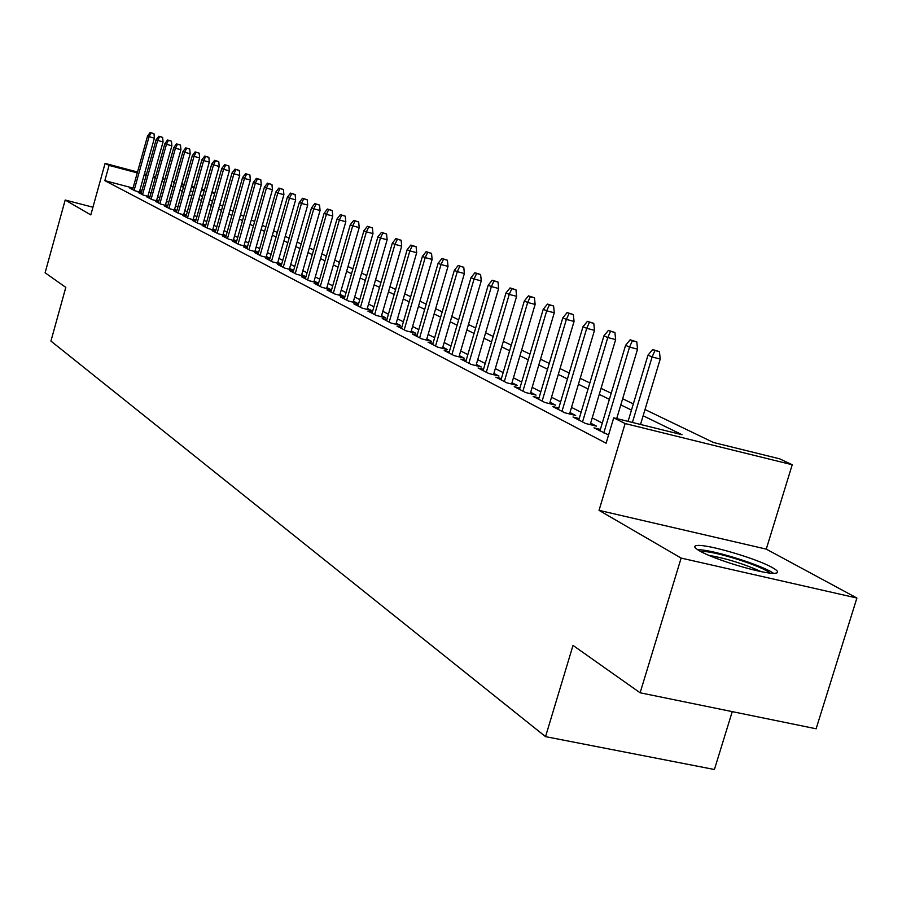 <?xml version="1.0" encoding="UTF-8"?>
<svg xmlns="http://www.w3.org/2000/svg" width="902" height="902" viewBox="0 0 902 902"><rect width="100%" height="100%" fill="white"/><g stroke="black" fill="none" stroke-linecap="round" stroke-linejoin="round"><path stroke-width="1.35" d="M772.259 567.538C756.688 558.586 708.059 544.267 697.393 545.473C693.243 545.811 693.976 547.615 699.569 550.885C713.944 559.522 763.498 574.326 774.671 573.289C779.328 572.984 778.527 571.067 772.259 567.538M645.009 409.531L713.437 442.476L779.644 458.825L792.227 464.755L625.131 423.545L613.721 417.84L682.047 434.719L643.137 415.766M766.26 549.126L599.029 510.352L681.134 558.079L640.116 692.781L816.118 728.782L856.9 598.026L766.26 549.126L792.227 464.755M732.255 711.622L714.407 769.507L545.541 736.641L50.929 341.069L65.801 287.388L45.1 272.776L65.192 200.018L90.809 214.913L105.083 163.409L137.51 172.023M212.049 191.844L214.811 193.084M681.134 558.079L856.9 598.026M92.94 207.212L65.192 200.018M600.371 429.42L593.978 427.852L608.579 434.944M579.219 418.551L573.018 417.028L585.511 423.478L596.493 426.172L590.641 423.162M558.789 408.054L552.757 406.565L564.832 412.8L575.668 415.461L569.974 412.541M539.024 397.895L533.172 396.452L544.842 402.472L555.531 405.111L550.006 402.269M519.913 388.074L514.219 386.665L525.516 392.494L536.059 395.11L530.68 392.336M501.411 378.558L495.875 377.183L506.811 382.831L517.218 385.413L511.986 382.73M483.495 369.358L478.105 368.005L488.704 373.484L498.964 376.033L493.879 373.417M466.131 360.428L460.888 359.12L471.148 364.419L481.285 366.956L476.324 364.397M449.309 351.78L444.19 350.495L454.146 355.636L464.158 358.139L459.321 355.659M432.983 343.391L428.01 342.14L437.662 347.123L447.539 349.604L442.826 347.18M417.152 335.251L412.293 334.022L421.662 338.859L431.415 341.317L426.826 338.96M401.785 327.347L397.038 326.141L406.137 330.842L415.777 333.278L411.289 330.966M386.857 319.669L382.234 318.496L391.062 323.063L400.578 325.464L396.215 323.22M372.346 312.205L367.836 311.066L376.427 315.497L385.83 317.876L381.557 315.689M358.252 304.955L353.843 303.839L362.198 308.146L371.489 310.513L367.317 308.36M344.541 297.908L340.246 296.814L348.364 300.997L357.542 303.343L353.46 301.245M331.214 291.053L327.009 289.97L334.901 294.052L343.978 296.375L339.998 294.323M318.237 284.378L314.133 283.318L321.811 287.287L330.786 289.587L326.885 287.58M305.609 277.884L301.595 276.846L309.07 280.714L317.944 282.98L314.133 281.029M293.319 271.558L289.384 270.544L296.668 274.309L305.428 276.553L301.708 274.636M281.334 265.391L277.489 264.399L284.581 268.063L293.251 270.296L289.598 268.424M269.664 259.381L265.887 258.412L272.81 261.986L281.379 264.196L277.805 262.358M258.288 253.53L254.589 252.571L261.332 256.055L269.811 258.243L266.315 256.45M247.193 247.825L243.574 246.889L250.147 250.282L258.536 252.447L255.108 250.688M236.369 242.255L232.817 241.33L239.244 244.645L247.486 246.787M225.804 236.82L222.332 235.918L228.601 239.154L236.651 241.24L233.505 239.582M215.499 231.51L212.094 230.63L218.205 233.787L226.086 235.828M205.442 226.334L202.104 225.466L208.069 228.544L215.77 230.551M195.61 221.283L192.34 220.426L198.169 223.437L205.701 225.399M186.015 216.345L182.802 215.499L188.495 218.442L195.869 220.37M176.634 211.508L173.477 210.685L179.047 213.56L186.263 215.443M167.468 206.795L164.378 205.983L169.813 208.79L176.882 210.64M158.515 202.183L155.471 201.383L160.793 204.134L167.716 205.949M149.755 197.673L146.767 196.884L151.964 199.579L158.741 201.349M141.186 193.265L138.243 192.487L143.339 195.114L149.98 196.861M133.045 188.078L104.835 180.648L606.099 443.209L613.721 417.84M602.277 423.049L592.208 417.93M581.102 412.27L571.518 407.388M560.627 401.852L551.505 397.207M540.839 391.772L532.157 387.353M521.694 382.031L513.43 377.825M503.169 372.594L495.299 368.591M485.231 363.461L477.722 359.65M467.845 354.61L460.697 350.979M450.989 346.03L444.179 342.568M434.64 337.709L428.157 334.405M418.787 329.636L412.597 326.49M403.386 321.8L397.489 318.801M388.435 314.189L382.82 311.325M373.913 306.793L368.557 304.064M359.797 299.611L354.689 297.006M346.075 292.62L341.193 290.14M332.714 285.821L328.069 283.454M319.725 279.203L315.294 276.948M307.075 272.765L302.858 270.623M294.762 266.496L290.737 264.455M282.766 260.396L278.932 258.434M271.074 254.443L267.42 252.583M259.675 248.636L256.191 246.866M248.557 242.976L245.243 241.296M237.722 237.463L234.565 235.85M227.146 232.073L224.136 230.551M216.83 226.819L213.966 225.365M206.75 221.689L204.032 220.302M196.907 216.683L194.325 215.364M187.3 211.79L184.831 210.538M177.897 207.009L175.563 205.814M168.719 202.33L166.509 201.202M159.744 197.763L157.647 196.692M150.972 193.299L148.977 192.284M141.975 190.423L139.968 189.894M132.797 188.946L129.911 188.18L134.894 190.762L141.4 192.464M141.456 192.273L139.573 191.303M150.025 196.681L148.041 195.655M158.797 201.18L156.689 200.097M167.761 205.791L165.54 204.653M176.927 210.504L174.593 209.298M186.297 215.319L183.85 214.056M195.903 220.257L193.321 218.927M205.735 225.308L203.018 223.91M215.792 230.484L212.94 229.007M226.098 235.783L223.098 234.238M247.486 246.776L244.171 245.073M599.029 510.352L625.131 423.545M104.835 180.648L109.074 165.393L105.083 163.409M640.116 692.781L573.018 645.415L545.541 736.641M174.221 182.711L173.545 182.531L174.187 182.835M181.076 186.162L183.433 187.289M190.423 190.649L192.904 191.844M199.973 195.26L202.589 196.512M209.76 199.962L212.5 201.281M219.772 204.788L222.659 206.175M230.033 209.726L233.054 211.181M240.53 214.777L243.709 216.311M251.297 219.964L254.635 221.576M262.324 225.274L265.831 226.966M273.633 230.72L277.32 232.49M285.235 236.301L289.102 238.162M297.141 242.04L301.189 243.991M309.352 247.915L313.603 249.967M321.89 253.958L326.355 256.1M334.766 260.148L339.445 262.403M347.992 266.518L352.907 268.886M361.589 273.069L366.742 275.55M375.57 279.8L380.971 282.405M389.946 286.723L395.617 289.452M404.739 293.849L410.681 296.702M419.971 301.178L426.206 304.177M435.643 308.721L442.194 311.878M451.801 316.501L458.667 319.804M468.454 324.517L475.658 327.99M485.626 332.793L493.18 336.423M503.339 341.317L511.276 345.139M521.627 350.123L529.959 354.136M540.512 359.21L549.262 363.427M560.018 368.602L569.218 373.033M580.189 378.321L589.852 382.967M601.048 388.367L611.206 393.261M622.651 398.763L633.328 403.904M214.71 193.468L211.812 192.69M204.224 190.683L201.473 189.95M193.986 187.966L191.371 187.266M183.997 185.305L181.505 184.639M144.433 173.86L146.44 174.402M153.453 176.262L155.572 176.826M162.676 178.709L164.908 179.306M172.102 181.223L174.458 181.843M181.753 183.782L184.233 184.448M191.619 186.41L194.234 187.097M201.71 189.093L204.472 189.826M146.203 175.259L144.196 174.729M137.273 172.891L109.074 165.393M631.468 410.083L620.813 404.897M609.391 399.327L599.244 394.388M588.07 388.942L578.419 384.241M567.459 378.908L558.282 374.443M547.548 369.211L538.81 364.949M528.279 359.819L519.958 355.771M509.619 350.731L501.704 346.875M491.567 341.937L484.013 338.261M474.069 333.413L466.875 329.918M457.1 325.16L450.245 321.822M440.65 317.143L434.121 313.964M424.695 309.363L418.46 306.33M409.204 301.82L403.262 298.934M394.151 294.492L388.491 291.741M379.539 287.377L374.138 284.75M365.333 280.454L360.18 277.951M351.509 273.723L346.616 271.333M338.081 267.184L333.402 264.906M325.002 260.813L320.548 258.637M312.272 254.612L308.033 252.549M299.881 248.58L295.833 246.607M287.806 242.694L283.95 240.811M276.046 236.967L272.37 235.174M264.579 231.386L261.073 229.672M253.394 225.94L250.057 224.305M242.491 220.618L239.312 219.073M231.848 215.443L228.826 213.966M221.464 210.38L218.588 208.982M211.327 205.442L208.587 204.111M201.428 200.616L198.823 199.353M191.754 195.914L189.285 194.708M182.305 191.303L179.96 190.164M173.071 186.815L170.839 185.722M164.04 182.407L161.932 181.381M155.212 178.111L153.205 177.13M139.393 191.946L154.4 138.13L149.078 136.687L134.116 190.356M151.029 132.853L153.994 133.665L150.183 132.493L151.029 132.853L149.078 136.687L147.545 136.01L132.617 189.578M154.4 138.13L153.994 133.665M150.183 132.493L147.545 136.01M700.719 551.517L704.417 551.517C719.401 552.34 763.971 566.963 769.834 573.029M761.062 571.597C744.229 563.964 726.775 558.53 708.713 555.294M773.51 573.3C763.081 565.689 716.143 550.705 699.952 549.769L697.573 549.668M147.86 196.309L163.048 141.907L157.67 140.441L142.527 194.697M159.643 136.574L162.631 137.386L158.775 136.202L159.643 136.574L157.67 140.441L156.102 139.765L141.005 193.907M163.048 141.907L162.631 137.386M158.775 136.202L156.102 139.765M156.508 200.763L171.887 145.763L166.453 144.297L151.13 199.139M168.448 140.374L171.47 141.197L167.558 139.99L168.448 140.374L166.453 144.297L164.863 143.598L149.563 198.339M171.887 145.763L171.47 141.197M167.558 139.99L164.863 143.598M165.348 205.329L180.93 149.709L175.439 148.232L159.925 203.683M177.457 144.264L180.501 145.098L176.544 143.869L177.457 144.264L175.439 148.232L173.804 147.511L158.324 202.86M180.93 149.709L180.501 145.098M176.544 143.869L173.804 147.511M174.402 209.997L190.175 153.746L184.628 152.246L168.911 208.328M186.658 148.244L189.736 149.078L185.733 147.838L186.658 148.244L184.628 152.246L182.959 151.525L167.276 207.483M190.175 153.746L189.736 149.078M185.733 147.838L182.959 151.525M183.647 214.766L199.624 157.884L194.031 156.373L178.111 213.075M196.084 152.314L199.184 153.16L195.125 151.897L196.084 152.314L194.031 156.373L192.318 155.618L176.442 212.218M199.624 157.884L199.184 153.16M195.125 151.897L192.318 155.618M193.118 219.648L209.298 162.112L203.649 160.579L187.526 217.934M205.712 156.474L208.858 157.32L204.743 156.057L205.712 156.474L203.649 160.579L201.901 159.812L185.812 217.055M209.298 162.112L208.858 157.32M204.743 156.057L201.901 159.812M202.803 224.643L219.209 166.43L213.492 164.897L197.155 222.918M215.578 160.736L218.758 161.593L214.586 160.308L215.578 160.736L213.492 164.897L211.699 164.108L195.407 222.016M219.209 166.43L218.758 161.593M214.586 160.308L211.699 164.108M212.725 229.762L229.345 170.861L223.572 169.305L207.02 228.003M225.68 165.1L228.894 165.968L224.666 164.66L225.68 165.1L223.572 169.305L221.745 168.505L205.228 227.078M229.345 170.861L228.894 165.968M224.666 164.66L221.745 168.505M222.884 235.005L239.729 175.394L233.9 173.827L217.123 233.223M236.031 169.565L239.267 170.444L234.982 169.114L236.031 169.565L233.9 173.827L232.017 173.004L215.285 232.276M239.729 175.394L239.267 170.444M234.982 169.114L232.017 173.004M233.291 240.372L250.361 180.039L244.476 178.461L227.473 238.568M246.618 174.142L249.899 175.022L245.547 173.68L246.618 174.142L244.476 178.461L242.548 177.615L225.59 237.598M250.361 180.039L249.899 175.022M245.547 173.68L242.548 177.615M243.946 245.863L261.264 184.809L255.311 183.207L238.072 244.047M257.476 178.833L260.791 179.724L256.382 178.359L257.476 178.833L255.311 183.207L253.338 182.339L236.144 243.044M261.264 184.809L260.791 179.724M256.382 178.359L253.338 182.339M254.871 251.5L272.438 189.679L266.417 188.067L248.929 249.651M268.604 183.636L271.953 184.538L267.477 183.151L268.604 183.636L266.417 188.067L264.399 187.188L246.956 248.636M272.438 189.679L271.953 184.538M267.477 183.151L264.399 187.188M266.079 257.284L283.893 194.685L277.805 193.051L260.069 255.413M280.015 188.563L283.397 189.476L278.865 188.067L280.015 188.563L277.805 193.051L275.73 192.149L258.051 254.364M283.893 194.685L283.397 189.476M278.865 188.067L275.73 192.149M277.568 263.215L295.642 199.816L289.486 198.169L271.502 261.309M291.718 193.626L295.134 194.539L290.534 193.107L291.718 193.626L289.486 198.169L287.355 197.234L269.416 260.238M295.642 199.816L295.134 194.539M290.534 193.107L287.355 197.234M289.35 269.292L307.695 205.081L301.471 203.412L283.217 267.364M303.726 198.812L307.187 199.737L302.508 198.282L303.726 198.812L301.471 203.412L299.295 202.465L281.086 266.259M307.695 205.081L307.187 199.737M302.508 198.282L299.295 202.465M301.448 275.538L320.063 210.482L313.772 208.802L295.247 273.577M316.05 204.134L319.545 205.07L314.809 203.593L316.05 204.134L313.772 208.802L311.528 207.821L293.06 272.438M320.063 210.482L319.545 205.07M314.809 203.593L311.528 207.821M313.862 281.943L332.759 216.029L326.4 214.338L307.605 279.947M328.7 209.591L332.24 210.538L327.426 209.038L328.7 209.591L326.4 214.338L324.1 213.323L305.35 278.786M332.759 216.029L332.24 210.538M327.426 209.038L324.1 213.323M326.614 288.516L345.804 221.734L339.366 220.009L320.278 286.498M341.7 215.206L345.274 216.164L340.381 214.642L341.7 215.206L339.366 220.009L337.01 218.983L317.978 285.314M345.804 221.734L345.274 216.164M340.381 214.642L337.01 218.983M339.716 295.281L359.21 227.586L352.693 225.85L333.312 293.229M355.05 220.979L358.669 221.937L353.697 220.392L355.05 220.979L352.693 225.85L350.269 224.79L330.944 292M359.21 227.586L358.669 221.937M353.697 220.392L350.269 224.79M353.178 302.226L372.977 233.595L366.392 231.848L346.706 300.14M368.771 226.898L372.425 227.879L367.373 226.301L368.771 226.898L366.392 231.848L363.901 230.754L344.26 298.889M372.977 233.595L372.425 227.879M367.373 226.301L363.901 230.754M367.024 309.375L387.138 239.785L380.475 238.015L360.473 307.255M382.876 232.998L386.575 233.979L381.445 232.378L382.876 232.998L380.475 238.015L377.904 236.888L357.959 305.958M387.138 239.785L386.575 233.979M381.445 232.378L377.904 236.888M381.253 316.726L401.706 246.145L394.952 244.352L374.634 314.572M397.387 239.267L401.131 240.259L395.91 238.624L397.387 239.267L394.952 244.352L392.314 243.202L372.052 313.242M401.706 246.145L401.131 240.259M395.91 238.624L392.314 243.202M395.899 324.28L416.69 252.695L409.858 250.88L389.202 322.093M412.315 245.716L416.115 246.72L410.805 245.062L412.315 245.716L409.858 250.88L407.152 249.696L386.541 320.717M416.69 252.695L416.115 246.72M410.805 245.062L407.152 249.696M410.974 332.06L432.126 259.426L425.203 257.6L404.197 329.839M427.683 252.346L431.528 253.372L426.127 251.681L427.683 252.346L425.203 257.6L422.407 256.382L401.469 328.429M432.126 259.426L431.528 253.372M426.127 251.681L422.407 256.382M426.499 340.077L448.012 266.372L441.01 264.523L419.644 337.81M443.513 259.19L447.403 260.216L441.912 258.491L443.513 259.19L441.01 264.523L438.124 263.26L416.825 336.356M448.012 266.372L447.403 260.216M441.912 258.491L438.124 263.26M442.487 348.33L464.383 273.52L457.291 271.649L435.553 346.03M459.828 266.237L463.763 267.274L458.171 265.515L459.828 266.237L457.291 271.649L454.326 270.352L432.656 344.53M464.383 273.52L463.763 267.274M458.171 265.515L454.326 270.352M458.971 356.842L481.251 280.894L474.069 279L451.947 354.497M476.639 273.498L480.619 274.546L474.926 272.754L476.639 273.498L474.069 279L471.013 277.658L448.959 352.953M481.251 280.894L480.619 274.546M474.926 272.754L471.013 277.658M475.974 365.626L498.648 288.493L491.376 286.577L468.86 363.235M493.969 280.984L498.005 282.044L492.21 280.218L493.969 280.984L491.376 286.577L488.219 285.201L465.782 361.646M498.648 288.493L498.005 282.044M492.21 280.218L488.219 285.201M493.507 374.68L516.609 296.33L509.235 294.402L486.302 372.244M511.862 288.708L515.955 289.779L510.047 287.918L511.862 288.708L509.235 294.402L505.977 292.97L483.122 370.598M516.609 296.33L515.955 289.779M510.047 287.918L505.977 292.97M511.603 384.026L535.134 304.425L527.67 302.474L504.308 381.546M530.32 296.679L534.469 297.773L528.448 295.867L530.32 296.679L527.67 302.474L524.31 300.997L501.027 379.843M535.134 304.425L534.469 297.773M528.448 295.867L524.31 300.997M530.286 393.678L554.279 312.78L546.702 310.807L522.912 391.152M549.386 304.921L553.591 306.015L547.458 304.087L549.386 304.921L546.702 310.807L543.23 309.285L519.518 389.393M554.279 312.78L553.591 306.015M547.458 304.087L543.23 309.285M549.6 403.645L574.055 321.428L566.377 319.421L542.125 401.074M569.094 313.434L573.356 314.539L567.099 312.566L569.094 313.434L566.377 319.421L562.792 317.854L538.618 399.259M574.055 321.428L573.356 314.539M567.099 312.566L562.792 317.854M569.557 413.962L594.497 330.357L586.728 328.328L561.991 411.335M589.468 322.228L593.787 323.356L587.405 321.337L589.468 322.228L586.728 328.328L583.008 326.704L558.361 409.463M594.497 330.357L593.787 323.356M587.405 321.337L583.008 326.704M590.201 424.628L615.649 339.592L607.768 337.551L582.534 421.944M610.541 331.327L614.916 332.477L608.41 330.403L610.541 331.327L607.768 337.551L603.923 335.86L578.791 420.005M615.649 339.592L614.916 332.477M608.41 330.403L603.923 335.86M616.697 418.573L637.545 349.153L629.551 347.09L603.81 432.926M632.358 340.753L636.801 341.914L630.148 339.795L632.358 340.753L629.551 347.09L625.571 345.342L599.92 430.919M637.545 349.153L636.801 341.914M630.148 339.795L625.571 345.342M640.51 424.459L660.219 359.064L652.112 356.966L632.403 422.452M654.953 350.517L659.452 351.679L652.665 349.525L654.953 350.517L652.112 356.966L647.986 355.162L628.074 421.392M660.219 359.064L659.452 351.679M652.665 349.525L647.986 355.162"/></g></svg>
